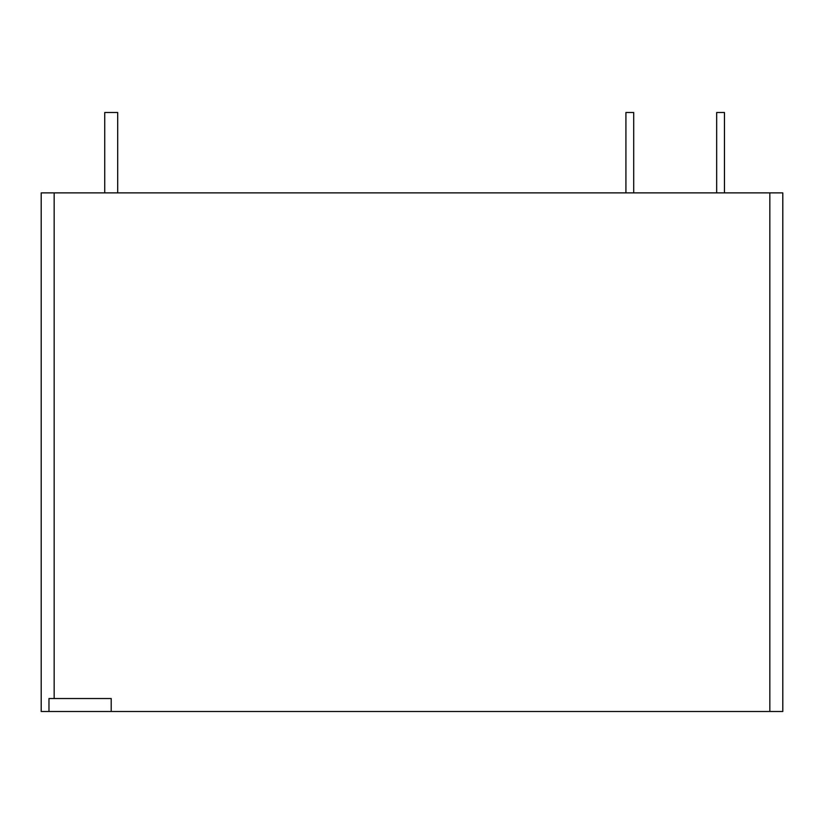 <?xml version="1.0" encoding="UTF-8"?>
<svg xmlns="http://www.w3.org/2000/svg" width="824" height="824" viewBox="0 0 824 824"><rect width="100%" height="100%" fill="white"/><g stroke="black" fill="none" stroke-linecap="round" stroke-linejoin="round"><path stroke-width="1.24" d="M782.8 192.888L782.8 711.493L782.8 192.888L41.2 192.888L41.2 711.493L111.209 711.493L111.209 698.525L48.977 698.525L48.977 711.493M782.8 711.493L111.209 711.493M716.674 192.888L716.674 112.507L724.461 112.507L724.461 192.888M625.921 192.888L625.921 112.507L633.697 112.507L633.697 192.888M104.73 192.888L104.73 112.507L117.698 112.507L117.698 192.888M54.168 192.888L54.168 698.525M769.832 192.888L769.832 711.493"/></g></svg>
